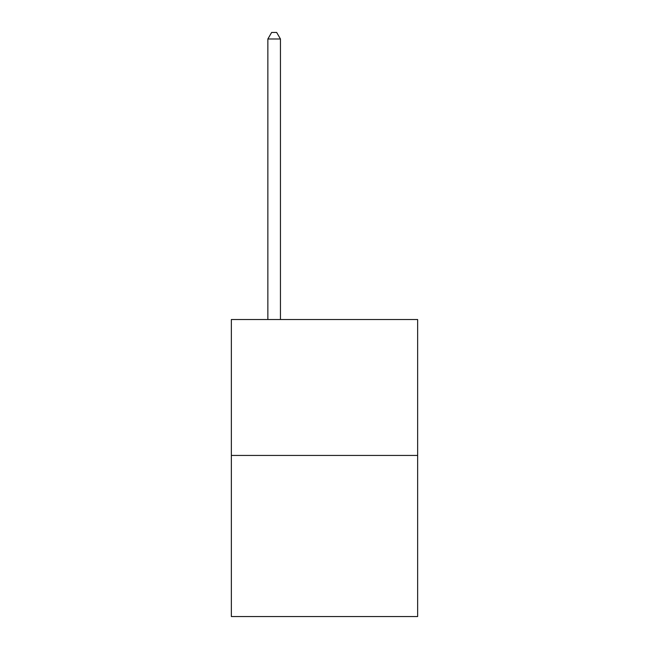 <?xml version="1.0" encoding="UTF-8"?>
<svg xmlns="http://www.w3.org/2000/svg" width="649" height="649" viewBox="0 0 649 649"><rect width="100%" height="100%" fill="white"/><g stroke="black" fill="none" stroke-linecap="round" stroke-linejoin="round"><path stroke-width="0.97" d="M417.64 455.444L417.64 319.519L231.36 319.519L231.36 616.55L417.64 616.55L417.64 455.444L231.36 455.444M280.449 319.519L280.449 38.997L267.859 38.997L267.859 319.519M267.859 38.997L271.639 32.45L276.669 32.45L280.449 38.997"/></g></svg>
